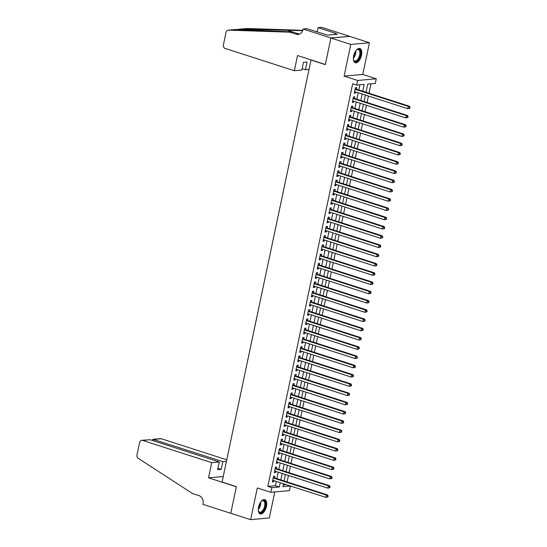 <?xml version="1.0" encoding="UTF-8"?>
<svg xmlns="http://www.w3.org/2000/svg" width="547" height="547" viewBox="0 0 547 547"><rect width="100%" height="100%" fill="white"/><g stroke="black" fill="none" stroke-linecap="round" stroke-linejoin="round"><path stroke-width="0.82" d="M266.437 506.433A7.501 3.72 107.8 0 0 264.803 499.643A7.501 3.72 107.8 0 0 258.567 507.137A7.501 3.72 107.8 0 0 260.208 513.92A7.501 3.72 107.8 0 0 266.437 506.433M361.512 55.261A7.501 3.72 107.8 0 0 359.878 48.471A7.501 3.72 107.8 0 0 353.642 55.965A7.501 3.72 107.8 0 0 355.283 62.748A7.501 3.72 107.8 0 0 361.512 55.261M283.25 485.011L286.491 484.724L290.464 486.003L289.486 490.632L270.82 492.3L271.797 487.671L279.367 486.994L280.269 482.721M311.366 59.992L311.004 60.02L222.075 482.044L236.372 486.645L230.766 513.257L250.635 519.65L269.302 517.982L274.785 491.944M311.004 60.02L325.308 64.628L330.914 38.023L349.581 36.348L369.451 42.748L350.784 44.416L344.104 76.115L357.608 80.464L376.274 78.789L375.304 83.417L367.734 84.094L366.011 92.258M344.104 76.115L362.77 74.44L369.451 42.748M362.77 74.44L376.274 78.789M287.079 481.921L288.44 475.466M289.035 472.67L290.389 466.215M290.983 463.412L292.344 456.957M292.932 454.16L294.293 447.706M294.881 444.902L296.242 438.448M296.83 435.651L298.19 429.197M298.785 426.393L300.146 419.939M300.734 417.142L302.094 410.681M302.682 407.884L304.043 401.43M304.631 398.633L305.992 392.172M306.587 389.375L307.947 382.921M308.535 380.117L309.896 373.663M310.484 370.866L311.845 364.411M312.433 361.608L313.793 355.153M314.388 352.357L315.749 345.902M316.337 343.099L317.698 336.644M318.286 333.848L319.646 327.393M320.234 324.59L321.595 318.135M322.19 315.339L323.544 308.884M324.139 306.081L325.499 299.626M326.087 296.83L327.448 290.375M328.036 287.572L329.397 281.117M329.985 278.32L331.345 271.859M331.94 269.062L333.301 262.608M333.889 259.804L335.249 253.35M335.837 250.553L337.198 244.099M337.786 241.295L339.147 234.841M339.742 232.044L341.102 225.59M341.69 222.786L343.051 216.332M343.639 213.535L345 207.081M345.588 204.277L346.948 197.823M347.543 195.026L348.904 188.571M349.492 185.768L350.853 179.313M351.441 176.517L352.801 170.062M353.389 167.259L354.75 160.804M355.345 158.008L356.699 151.546M357.294 148.75L358.654 142.295M359.242 139.492L360.603 133.037M361.191 130.241L362.552 123.786M363.14 120.983L364.5 114.528M365.095 111.732L366.456 105.277M367.044 102.474L368.404 96.019M368.993 93.222L370.975 83.807M330.914 38.023L350.784 44.416M274.45 477.859L274.792 476.239L273.527 476.348L272.358 481.9L273.623 481.791L273.862 480.656M276.399 468.601L276.741 466.981L275.483 467.097L274.307 472.649L275.572 472.533L275.811 471.405M278.348 459.35L278.69 457.73L277.432 457.839L276.262 463.391L277.52 463.282L277.76 462.147M280.303 450.092L280.638 448.472L279.38 448.588L278.211 454.14L279.469 454.024L279.708 452.889M282.252 440.834L282.594 439.22L281.329 439.33L280.16 444.882L281.425 444.773L281.664 443.638M284.201 431.583L284.543 429.963L283.278 430.079L282.108 435.631L283.373 435.515L283.613 434.38M286.149 422.325L286.491 420.711L285.233 420.821L284.064 426.373L285.322 426.263L285.561 425.128M288.098 413.074L288.44 411.453L287.182 411.563L286.013 417.122L287.271 417.005L287.51 415.87M290.054 403.816L290.395 402.195L289.131 402.312L287.961 407.864L289.226 407.754L289.459 406.619M292.002 394.565L292.344 392.944L291.079 393.054L289.91 398.613L291.175 398.496L291.414 397.361M293.951 385.307L294.293 383.686L293.035 383.803L291.866 389.355L293.124 389.238L293.363 388.11M295.9 376.056L296.242 374.435L294.983 374.545L293.814 380.097L295.072 379.987L295.312 378.852M297.855 366.798L298.197 365.177L296.932 365.293L295.763 370.845L297.021 370.729L297.26 369.601M299.804 357.547L300.146 355.926L298.881 356.035L297.712 361.588L298.977 361.478L299.216 360.343M301.753 348.289L302.094 346.668L300.836 346.784L299.66 352.336L300.925 352.22L301.165 351.092M303.701 339.037L304.043 337.417L302.785 337.526L301.616 343.078L302.874 342.969L303.113 341.834M305.657 329.779L305.999 328.159L304.734 328.275L303.564 333.827L304.823 333.711L305.062 332.576M307.605 320.521L307.947 318.908L306.682 319.017L305.513 324.569L306.778 324.46L307.017 323.325M309.554 311.27L309.896 309.65L308.638 309.766L307.462 315.318L308.727 315.202L308.966 314.067M311.503 302.012L311.845 300.399L310.587 300.508L309.417 306.06L310.675 305.951L310.915 304.816M313.458 292.761L313.793 291.141L312.535 291.25L311.366 296.809L312.624 296.693L312.863 295.558M315.407 283.503L315.749 281.883L314.484 281.999L313.315 287.551L314.58 287.442L314.819 286.307M317.356 274.252L317.698 272.632L316.433 272.741L315.263 278.3L316.528 278.184L316.768 277.049M319.304 264.994L319.646 263.374L318.388 263.49L317.219 269.042L318.477 268.926L318.716 267.798M321.253 255.743L321.595 254.123L320.337 254.232L319.168 259.784L320.426 259.675L320.665 258.54M323.209 246.485L323.55 244.865L322.286 244.981L321.116 250.533L322.381 250.417L322.614 249.288M325.157 237.234L325.499 235.613L324.234 235.723L323.065 241.275L324.33 241.165L324.569 240.03M327.106 227.976L327.448 226.355L326.19 226.472L325.021 232.024L326.279 231.907L326.518 230.779M329.055 218.725L329.397 217.104L328.138 217.214L326.969 222.766L328.227 222.656L328.467 221.521M331.01 209.467L331.352 207.846L330.087 207.963L328.918 213.515L330.176 213.398L330.415 212.263M332.959 200.209L333.301 198.595L332.036 198.705L330.867 204.257L332.132 204.147L332.371 203.012M334.908 190.958L335.249 189.337L333.991 189.453L332.815 195.005L334.08 194.889L334.32 193.754M336.856 181.7L337.198 180.086L335.94 180.195L334.771 185.748L336.029 185.638L336.268 184.503M338.812 172.449L339.154 170.828L337.889 170.938L336.72 176.496L337.978 176.38L338.217 175.245M340.76 163.191L341.102 161.57L339.837 161.686L338.668 167.238L339.933 167.129L340.172 165.994M342.709 153.939L343.051 152.319L341.793 152.428L340.617 157.987L341.882 157.871L342.121 156.736M344.658 144.681L345 143.061L343.742 143.177L342.572 148.729L343.831 148.613L344.07 147.485M346.613 135.43L346.948 133.81L345.69 133.919L344.521 139.471L345.779 139.362L346.019 138.227M348.562 126.172L348.904 124.552L347.639 124.668L346.47 130.22L347.735 130.104L347.974 128.976M350.511 116.921L350.853 115.301L349.588 115.41L348.418 120.962L349.683 120.853L349.923 119.718M352.459 107.663L352.801 106.043L351.543 106.159L350.374 111.711L351.632 111.595L351.871 110.467M354.408 98.412L354.75 96.792L353.492 96.901L352.323 102.453L353.581 102.344L353.82 101.209M362.77 91.219L364.199 84.409L356.637 85.086L352.665 83.807L267.825 486.392L275.394 485.715L276.29 481.442M276.885 478.639L278.245 472.184M278.833 469.388L280.194 462.933M280.782 460.13L282.143 453.675M282.731 450.878L284.091 444.417M284.686 441.62L286.047 435.166M286.635 432.362L287.995 425.908M288.584 423.111L289.944 416.657M290.532 413.853L291.893 407.399M292.488 404.602L293.848 398.148M294.436 395.344L295.797 388.89M296.385 386.093L297.746 379.639M298.334 376.835L299.694 370.381M300.289 367.584L301.65 361.129M302.238 358.326L303.599 351.871M304.187 349.075L305.547 342.62M306.135 339.817L307.496 333.362M308.091 330.566L309.445 324.104M310.04 321.308L311.4 314.853M311.988 312.057L313.349 305.595M313.937 302.799L315.298 296.344M315.886 293.541L317.246 287.086M317.841 284.29L319.202 277.835M319.79 275.032L321.151 268.577M321.739 265.78L323.099 259.326M323.687 256.522L325.048 250.068M325.643 247.271L327.003 240.817M327.591 238.013L328.952 231.559M329.54 228.762L330.901 222.308M331.489 219.504L332.849 213.05M333.444 210.253L334.805 203.799M335.393 200.995L336.754 194.541M337.342 191.744L338.702 185.283M339.29 182.486L340.651 176.031M341.246 173.228L342.6 166.773M343.195 163.977L344.555 157.522M345.143 154.719L346.504 148.264M347.092 145.468L348.453 139.013M349.041 136.21L350.401 129.755M350.996 126.959L352.357 120.504M352.945 117.701L354.306 111.246M354.894 108.45L356.254 101.995M356.842 99.192L358.203 92.737M358.798 89.94L359.878 84.799M356.364 89.154L356.706 87.534L355.441 87.65L354.271 93.202L355.536 93.086L355.769 91.951M270.82 492.3L257.316 487.951L250.635 519.65M267.825 486.392L271.797 487.671M356.637 85.086L357.608 80.464M283.51 483.76L282.895 486.68L290.464 486.003M365.423 95.062L364.063 101.516M363.475 104.313L362.114 110.774M361.526 113.571L360.165 120.025M359.57 122.829L358.21 129.283M357.622 132.08L356.261 138.535M355.673 141.338L354.312 147.793M353.724 150.589L352.364 157.044M351.769 159.847L350.408 166.302M349.82 169.098L348.46 175.553M347.871 178.356L346.511 184.811M345.923 187.607L344.562 194.062M343.967 196.865L342.607 203.32M342.019 206.116L340.658 212.571M340.07 215.374L338.709 221.829M338.121 224.626L336.761 231.087M336.166 233.884L334.812 240.338M334.217 243.135L332.856 249.596M332.268 252.393L330.908 258.847M330.32 261.651L328.959 268.105M328.371 270.902L327.01 277.356M326.415 280.16L325.055 286.614M324.467 289.411L323.106 295.865M322.518 298.669L321.157 305.123M320.569 307.92L319.209 314.375M318.614 317.178L317.253 323.633M316.665 326.429L315.304 332.884M314.716 335.687L313.356 342.142M312.768 344.938L311.407 351.393M310.812 354.196L309.452 360.651M308.864 363.447L307.503 369.909M306.915 372.705L305.554 379.16M304.966 381.963L303.606 388.418M303.011 391.214L301.657 397.669M301.062 400.472L299.701 406.927M299.113 409.724L297.753 416.178M297.165 418.981L295.804 425.436M295.216 428.233L293.855 434.687M293.26 437.491L291.9 443.945M291.312 446.742L289.951 453.196M289.363 456L288.002 462.454M287.414 465.251L286.054 471.705M285.459 474.509L284.098 480.963M280.857 479.917L282.218 473.463M282.806 470.666L284.166 464.212M284.755 461.408L286.115 454.954M286.71 452.157L288.071 445.702M288.659 442.899L290.019 436.444M290.607 433.648L291.968 427.186M292.556 424.39L293.917 417.935M294.512 415.132L295.865 408.677M296.46 405.881L297.821 399.426M298.409 396.623L299.77 390.168M300.358 387.372L301.718 380.917M302.306 378.114L303.667 371.659M304.262 368.863L305.623 362.408M306.211 359.605L307.571 353.15M308.159 350.353L309.52 343.899M310.108 341.096L311.469 334.641M312.063 331.844L313.424 325.39M314.012 322.586L315.373 316.132M315.961 313.335L317.322 306.874M317.91 304.077L319.27 297.623M319.865 294.819L321.226 288.365M321.814 285.568L323.174 279.114M323.762 276.31L325.123 269.856M325.711 267.059L327.072 260.604M327.667 257.801L329.02 251.346M329.615 248.55L330.976 242.095M331.564 239.292L332.925 232.837M333.513 230.041L334.873 223.586M335.461 220.783L336.822 214.328M337.417 211.532L338.778 205.077M339.366 202.274L340.726 195.819M341.314 193.023L342.675 186.561M343.263 183.765L344.624 177.31M345.219 174.507L346.579 168.052M347.167 165.256L348.528 158.801M349.116 155.998L350.477 149.543M351.065 146.746L352.425 140.292M353.02 137.488L354.381 131.034M354.969 128.237L356.329 121.783M356.917 118.979L358.278 112.525M358.866 109.728L360.227 103.274M360.822 100.47L362.176 94.016M275.394 485.715L279.367 486.994M354.374 92.716L355.536 93.086M352.425 101.968L353.581 102.344M350.477 111.226L351.632 111.595M348.521 120.477L349.683 120.853M346.572 129.735L347.735 130.104M344.624 138.986L345.779 139.362M342.675 148.244L343.831 148.613M340.719 157.495L341.882 157.871M338.771 166.753L339.933 167.129M336.822 176.011L337.978 176.38M334.873 185.262L336.029 185.638M332.918 194.52L334.08 194.889M330.969 203.771L332.132 204.147M329.02 213.029L330.176 213.398M327.072 222.28L328.227 222.656M325.116 231.538L326.279 231.907M323.168 240.789L324.33 241.165M321.219 250.047L322.381 250.417M319.27 259.299L320.426 259.675M317.322 268.556L318.477 268.926M315.366 277.808L316.528 278.184M313.417 287.066L314.58 287.442M311.469 296.324L312.624 296.693M309.52 305.575L310.675 305.951M307.564 314.833L308.727 315.202M305.616 324.084L306.778 324.46M303.667 333.342L304.823 333.711M301.718 342.593L302.874 342.969M299.763 351.851L300.925 352.22M297.814 361.102L298.977 361.478M295.865 370.36L297.021 370.729M293.917 379.611L295.072 379.987M291.961 388.869L293.124 389.238M290.013 398.12L291.175 398.496M288.064 407.378L289.226 407.754M286.115 416.636L287.271 417.005M284.166 425.887L285.322 426.263M282.211 435.145L283.373 435.515M280.262 444.396L281.425 444.773M278.314 453.654L279.469 454.024M276.365 462.906L277.52 463.282M274.409 472.164L275.572 472.533M272.461 481.415L273.623 481.791M409.833 108.251L410.031 107.328L409.525 107.376L409.334 108.299L409.833 108.251L407.775 108.696L354.613 91.581M409.334 108.299L407.775 108.696L408.26 106.378L409.518 106.268L355.728 88.949A0.964 0.814 -95.1 0 1 355.441 88.785L355.242 88.607M355.099 89.27L408.26 106.378L409.525 107.376M410.031 107.328L409.518 106.268M356.2 50.324A6.489 3.214 -72.2 0 1 356.829 49.77A6.489 3.214 -72.2 0 1 360.548 52.02A6.489 3.214 -72.2 0 1 357.923 60.238A6.489 3.214 -72.2 0 1 353.56 59.917A6.489 3.214 -72.2 0 1 353.376 59.103M353.492 59.671A6.01 2.981 107.8 0 0 354.702 60.997A6.01 2.981 107.8 0 0 358.388 58.447A6.01 2.981 107.8 0 0 359.885 52.143A6.01 2.981 107.8 0 0 358.388 49.558A6.01 2.981 107.8 0 0 356.63 49.927M354.859 62.549A7.453 3.692 107.8 0 0 359.317 59.165A7.453 3.692 107.8 0 0 361.088 51.521A7.453 3.692 107.8 0 0 359.413 48.389M261.124 501.496A6.489 3.214 -72.2 0 1 261.753 500.943A6.489 3.214 -72.2 0 1 265.473 503.192A6.489 3.214 -72.2 0 1 262.847 511.411A6.489 3.214 -72.2 0 1 258.485 511.089A6.489 3.214 -72.2 0 1 258.3 510.276M258.416 510.843A6.01 2.981 107.8 0 0 259.627 512.17A6.01 2.981 107.8 0 0 263.305 509.619A6.01 2.981 107.8 0 0 264.81 503.315A6.01 2.981 107.8 0 0 263.312 500.731A6.01 2.981 107.8 0 0 261.555 501.1M259.777 513.722A7.453 3.692 107.8 0 0 264.242 510.337A7.453 3.692 107.8 0 0 266.006 502.693A7.453 3.692 107.8 0 0 264.338 499.561M294.327 70.713L225.193 48.457A2.885 2.448 -95.1 0 1 223.395 44.916L226.061 32.28A2.885 2.448 -95.1 0 1 228.188 30.174A2.885 2.448 -95.1 0 1 228.441 30.167L289.725 32.17L296.077 34.215A6.728 5.716 -95.1 0 0 298.047 34.44A6.728 5.716 -95.1 0 0 303.004 29.531L303.113 29.018L330.928 37.975L325.335 64.491L297.527 55.534L294.327 70.713L301.869 70.037L303.489 62.358L307.072 62.037L305.452 69.715L302.163 68.655M228.188 30.174L235.723 29.504L292.488 31.924L298.84 33.969A6.728 5.716 -95.1 0 0 299.407 34.119M292.488 31.924L289.725 32.17M239.408 29.176L246.854 28.506A2.885 2.448 84.9 0 1 247.107 28.499L302.792 30.317M302.676 30.653L239.723 29.162L236.516 29.593M330.928 37.975L349.595 36.3L321.78 27.35L318.122 27.678L335.92 33.408L335.113 33.476L334.908 34.482M303.113 29.018L306.771 28.69L327.762 35.117L337.499 34.249L335.113 33.476M309.028 69.401L305.452 69.715M318.122 27.678L317.198 32.047M316.692 31.883A6.728 5.716 -95.1 0 0 317.376 31.234M226.759 459.808L161.269 438.728L153.728 439.405L153.434 440.786M211.73 462.653L142.603 440.397A2.885 2.448 -95.1 0 0 141.762 440.301A2.885 2.448 -95.1 0 0 139.635 442.407L136.969 455.042A2.885 2.448 -95.1 0 0 138.213 458.318L192.503 493.524L198.855 495.568A6.728 5.716 84.9 0 1 203.053 503.842L202.944 504.348L230.759 513.298L236.345 486.789L208.537 477.832L211.73 462.653L219.279 461.983L217.658 469.661L221.241 469.34L222.855 461.661L152.975 439.303L160.428 438.632A2.885 2.448 84.9 0 1 161.269 438.728M222.855 461.661L226.437 461.34M208.537 477.832L223.238 476.519M219.279 461.983L150.145 439.726L142.603 440.397M221.241 469.34L217.945 468.28M141.762 440.301L150.145 439.726M152.066 440.342L152.975 439.303M407.884 117.509L408.083 116.586L407.577 116.627L407.378 117.557L407.884 117.509L405.819 117.947L352.665 100.833M407.378 117.557L405.819 117.947L406.312 115.636L407.57 115.52L353.779 98.207A0.964 0.814 -95.1 0 1 353.492 98.043L353.287 97.865M353.15 98.522L406.312 115.636L407.577 116.627M408.083 116.586L407.57 115.52M405.936 126.76L406.127 125.837L405.628 125.885L405.43 126.808L405.936 126.76L403.871 127.205L350.709 110.091M405.43 126.808L403.871 127.205L404.363 124.894L405.621 124.778L351.824 107.458A0.964 0.814 -95.1 0 1 351.543 107.294L351.338 107.116M351.201 107.78L404.363 124.894L405.628 125.885M406.127 125.837L405.621 124.778M403.987 136.018L404.178 135.095L403.672 135.136L403.481 136.066L403.987 136.018L401.922 136.456L348.76 119.349M403.481 136.066L401.922 136.456L402.407 134.145L403.672 134.036L349.875 116.716A0.964 0.814 -95.1 0 1 349.595 116.552L349.389 116.374M349.253 117.031L402.407 134.145L403.672 135.136M404.178 135.095L403.672 134.036M402.031 145.276L402.23 144.346L401.724 144.394L401.532 145.317L402.031 145.276L399.973 145.714L346.812 128.6M401.532 145.317L399.973 145.714L400.459 143.403L401.724 143.287L347.926 125.967A0.964 0.814 -95.1 0 1 347.639 125.803L347.441 125.625M347.297 126.289L400.459 143.403L401.724 144.394M402.23 144.346L401.724 143.287M400.083 154.528L400.281 153.604L399.775 153.645L399.577 154.575L400.083 154.528L398.025 154.972L344.863 137.858M399.577 154.575L398.025 154.972L398.51 152.654L399.768 152.545L345.977 135.225A0.964 0.814 -95.1 0 1 345.69 135.061L345.485 134.883M345.348 135.54L398.51 152.654L399.775 153.645M400.281 153.604L399.768 152.545M398.134 163.785L398.325 162.856L397.826 162.903L397.628 163.826L398.134 163.785L396.069 164.223L342.914 147.109M397.628 163.826L396.069 164.223L396.561 161.912L397.819 161.796L344.022 144.476A0.964 0.814 -95.1 0 1 343.742 144.319L343.537 144.135M343.4 144.798L396.561 161.912L397.826 162.903M398.325 162.856L397.819 161.796M396.185 173.037L396.377 172.114L395.871 172.155L395.679 173.084L396.185 173.037L394.12 173.481L340.959 156.367M395.679 173.084L394.12 173.481L394.606 171.163L395.871 171.054L342.073 153.734A0.964 0.814 -95.1 0 1 341.793 153.57L341.588 153.392M341.451 154.049L394.606 171.163L395.871 172.155M396.377 172.114L395.871 171.054M394.23 182.295L394.428 181.365L393.922 181.413L393.731 182.336L394.23 182.295L392.172 182.732L339.01 165.618M393.731 182.336L392.172 182.732L392.657 180.421L393.922 180.305L340.125 162.985A0.964 0.814 -95.1 0 1 339.844 162.828L339.639 162.644M339.496 163.307L392.657 180.421L393.922 181.413M394.428 181.365L393.922 180.305M392.281 191.546L392.479 190.623L391.973 190.664L391.775 191.594L392.281 191.546L390.223 191.99L337.061 174.876M391.775 191.594L390.223 191.99L390.708 189.672L391.967 189.563L338.176 172.243A0.964 0.814 -95.1 0 1 337.889 172.079L337.684 171.902M337.547 172.558L390.708 189.672L391.973 190.664M392.479 190.623L391.967 189.563M390.332 200.804L390.524 199.874L390.025 199.922L389.826 200.845L390.332 200.804L388.267 201.241L335.113 184.127M389.826 200.845L388.267 201.241L388.76 198.93L390.018 198.814L336.22 181.495A0.964 0.814 -95.1 0 1 335.94 181.337L335.735 181.16M335.598 181.816L388.76 198.93L390.025 199.922M390.524 199.874L390.018 198.814M388.384 210.055L388.575 209.132L388.069 209.18L387.878 210.103L388.384 210.055L386.319 210.499L333.157 193.385M387.878 210.103L386.319 210.499L386.804 208.181L388.069 208.072L334.272 190.753A0.964 0.814 -95.1 0 1 333.991 190.588L333.786 190.411M333.649 191.067L386.804 208.181L388.069 209.18M388.575 209.132L388.069 208.072M386.428 219.313L386.626 218.383L386.12 218.431L385.929 219.354L386.428 219.313L384.37 219.75L331.208 202.636M385.929 219.354L384.37 219.75L384.856 217.439L386.12 217.323L332.323 200.011A0.964 0.814 -95.1 0 1 332.043 199.846L331.838 199.669M331.694 200.325L384.856 217.439L386.12 218.431M386.626 218.383L386.12 217.323M384.479 228.564L384.678 227.641L384.172 227.689L383.973 228.612L384.479 228.564L382.421 229.008L329.26 211.894M383.973 228.612L382.421 229.008L382.907 226.69L384.165 226.581L330.374 209.262A0.964 0.814 -95.1 0 1 330.087 209.098L329.889 208.92M329.745 209.583L382.907 226.69L384.172 227.689M384.678 227.641L384.165 226.581M382.531 237.822L382.729 236.899L382.223 236.94L382.025 237.87L382.531 237.822L380.466 238.26L327.311 221.145M382.025 237.87L380.466 238.26L380.958 235.948L382.216 235.832L328.419 218.52A0.964 0.814 -95.1 0 1 328.138 218.356L327.933 218.178M327.797 218.834L380.958 235.948L382.223 236.94M382.729 236.899L382.216 235.832M380.582 247.073L380.774 246.15L380.274 246.198L380.076 247.121L380.582 247.073L378.517 247.517L325.356 230.403M380.076 247.121L378.517 247.517L379.009 245.206L380.268 245.09L326.47 227.771A0.964 0.814 -95.1 0 1 326.19 227.607L325.985 227.429M325.848 228.092L379.009 245.206L380.274 246.198M380.774 246.15L380.268 245.09M378.633 256.331L378.825 255.408L378.319 255.449L378.127 256.379L378.633 256.331L376.568 256.769L323.407 239.661M378.127 256.379L376.568 256.769L377.054 254.458L378.319 254.348L324.521 237.029A0.964 0.814 -95.1 0 1 324.241 236.865L324.036 236.687M323.899 237.343L377.054 254.458L378.319 255.449M378.825 255.408L378.319 254.348M376.678 265.589L376.876 264.659L376.37 264.707L376.179 265.63L376.678 265.589L374.62 266.027L321.458 248.912M376.179 265.63L374.62 266.027L375.105 263.716L376.363 263.599L322.573 246.28A0.964 0.814 -95.1 0 1 322.286 246.116L322.087 245.938M321.944 246.601L375.105 263.716L376.37 264.707M376.876 264.659L376.363 263.599M374.729 274.84L374.927 273.917L374.421 273.958L374.223 274.888L374.729 274.84L372.664 275.285L319.51 258.17M374.223 274.888L372.664 275.285L373.157 272.967L374.415 272.857L320.624 255.538A0.964 0.814 -95.1 0 1 320.337 255.374L320.132 255.196M319.995 255.852L373.157 272.967L374.421 273.958M374.927 273.917L374.415 272.857M372.781 284.098L372.972 283.168L372.473 283.216L372.275 284.139L372.781 284.098L370.716 284.536L317.554 267.421M372.275 284.139L370.716 284.536L371.208 282.225L372.466 282.108L318.669 264.789A0.964 0.814 -95.1 0 1 318.388 264.632L318.183 264.447M318.046 265.11L371.208 282.225L372.473 283.216M372.972 283.168L372.466 282.108M370.832 293.349L371.023 292.426L370.517 292.467L370.326 293.397L370.832 293.349L368.767 293.794L315.605 276.679M370.326 293.397L368.767 293.794L369.252 291.476L370.517 291.366L316.72 274.047A0.964 0.814 -95.1 0 1 316.44 273.883L316.234 273.705M316.098 274.362L369.252 291.476L370.517 292.467M371.023 292.426L370.517 291.366M368.876 302.607L369.075 301.677L368.569 301.725L368.377 302.648L368.876 302.607L366.818 303.045L313.657 285.931M368.377 302.648L366.818 303.045L367.304 300.734L368.569 300.618L314.771 283.298A0.964 0.814 -95.1 0 1 314.484 283.141L314.286 282.956M314.142 283.62L367.304 300.734L368.569 301.725M369.075 301.677L368.569 300.618M366.928 311.858L367.126 310.935L366.62 310.976L366.422 311.906L366.928 311.858L364.87 312.303L311.708 295.189M366.422 311.906L364.87 312.303L365.355 309.985L366.613 309.875L312.822 292.556A0.964 0.814 -95.1 0 1 312.535 292.392L312.33 292.214M312.193 292.871L365.355 309.985L366.62 310.976M367.126 310.935L366.613 309.875M364.979 321.116L365.17 320.186L364.671 320.234L364.473 321.157L364.979 321.116L362.914 321.554L309.759 304.44M364.473 321.157L362.914 321.554L363.406 319.243L364.664 319.127L310.867 301.807A0.964 0.814 -95.1 0 1 310.587 301.65L310.381 301.472M310.245 302.129L363.406 319.243L364.671 320.234M365.17 320.186L364.664 319.127M363.03 330.367L363.222 329.444L362.716 329.492L362.524 330.415L363.03 330.367L360.965 330.812L307.804 313.698M362.524 330.415L360.965 330.812L361.451 328.494L362.716 328.385L308.918 311.065A0.964 0.814 -95.1 0 1 308.638 310.901L308.433 310.723M308.296 311.38L361.451 328.494L362.716 329.492M363.222 329.444L362.716 328.385M361.075 339.625L361.273 338.696L360.767 338.743L360.576 339.666L361.075 339.625L359.017 340.063L305.855 322.949M360.576 339.666L359.017 340.063L359.502 337.752L360.767 337.636L306.97 320.323A0.964 0.814 -95.1 0 1 306.689 320.159L306.484 319.981M306.341 320.638L359.502 337.752L360.767 338.743M361.273 338.696L360.767 337.636M359.126 348.877L359.324 347.954L358.818 348.001L358.62 348.924L359.126 348.877L357.068 349.321L303.906 332.207M358.62 348.924L357.068 349.321L357.553 347.003L358.811 346.894L305.021 329.574A0.964 0.814 -95.1 0 1 304.734 329.41L304.529 329.232M304.392 329.889L357.553 347.003L358.818 348.001M359.324 347.954L358.811 346.894M357.177 358.135L357.369 357.212L356.87 357.253L356.671 358.182L357.177 358.135L355.112 358.572L301.958 341.458M356.671 358.182L355.112 358.572L355.605 356.261L356.863 356.145L303.065 338.832A0.964 0.814 -95.1 0 1 302.785 338.668L302.58 338.49M302.443 339.147L355.605 356.261L356.87 357.253M357.369 357.212L356.863 356.145M355.229 367.386L355.42 366.463L354.914 366.511L354.723 367.434L355.229 367.386L353.164 367.83L300.002 350.716M354.723 367.434L353.164 367.83L353.649 365.512L354.914 365.403L301.117 348.083A0.964 0.814 -95.1 0 1 300.836 347.919L300.631 347.742M300.494 348.405L353.649 365.512L354.914 366.511M355.42 366.463L354.914 365.403M353.273 376.644L353.471 375.721L352.965 375.762L352.774 376.692L353.273 376.644L351.215 377.081L298.053 359.967M352.774 376.692L351.215 377.081L351.7 374.77L352.965 374.661L299.168 357.341A0.964 0.814 -95.1 0 1 298.888 357.177L298.683 357M298.539 357.656L351.7 374.77L352.965 375.762M353.471 375.721L352.965 374.661M351.324 385.902L351.523 384.972L351.017 385.02L350.818 385.943L351.324 385.902L349.266 386.339L296.105 369.225M350.818 385.943L349.266 386.339L349.752 384.028L351.01 383.912L297.219 366.593A0.964 0.814 -95.1 0 1 296.932 366.428L296.734 366.251M296.59 366.914L349.752 384.028L351.017 385.02M351.523 384.972L351.01 383.912M349.376 395.153L349.574 394.23L349.068 394.271L348.87 395.201L349.376 395.153L347.311 395.59L294.156 378.483M348.87 395.201L347.311 395.59L347.803 393.279L349.061 393.17L295.264 375.851A0.964 0.814 -95.1 0 1 294.983 375.686L294.778 375.509M294.642 376.165L347.803 393.279L349.068 394.271M349.574 394.23L349.061 393.17M347.427 404.411L347.618 403.481L347.119 403.529L346.921 404.452L347.427 404.411L345.362 404.848L292.201 387.734M346.921 404.452L345.362 404.848L345.854 402.537L347.113 402.421L293.315 385.102A0.964 0.814 -95.1 0 1 293.035 384.944L292.83 384.76M292.693 385.423L345.854 402.537L347.119 403.529M347.618 403.481L347.113 402.421M345.478 413.662L345.67 412.739L345.164 412.78L344.972 413.71L345.478 413.662L343.413 414.106L290.252 396.992M344.972 413.71L343.413 414.106L343.899 411.788L345.164 411.679L291.366 394.36A0.964 0.814 -95.1 0 1 291.086 394.196L290.881 394.018M290.744 394.674L343.899 411.788L345.164 412.78M345.67 412.739L345.164 411.679M343.523 422.92L343.721 421.99L343.215 422.038L343.024 422.961L343.523 422.92L341.465 423.357L288.303 406.243M343.024 422.961L341.465 423.357L341.95 421.046L343.208 420.93L289.418 403.611A0.964 0.814 -95.1 0 1 289.131 403.454L288.932 403.269M288.789 403.932L341.95 421.046L343.215 422.038M343.721 421.99L343.208 420.93M341.574 432.171L341.772 431.248L341.266 431.289L341.068 432.219L341.574 432.171L339.509 432.615L286.354 415.501M341.068 432.219L339.509 432.615L340.002 430.298L341.26 430.188L287.469 412.869A0.964 0.814 -95.1 0 1 287.182 412.705L286.977 412.527M286.84 413.183L340.002 430.298L341.266 431.289M341.772 431.248L341.26 430.188M339.625 441.429L339.817 440.499L339.318 440.547L339.119 441.47L339.625 441.429L337.561 441.867L284.399 424.752M339.119 441.47L337.561 441.867L338.053 439.556L339.311 439.439L285.513 422.12A0.964 0.814 -95.1 0 1 285.233 421.963L285.028 421.778M284.891 422.441L338.053 439.556L339.318 440.547M339.817 440.499L339.311 439.439M337.677 450.68L337.868 449.757L337.362 449.805L337.171 450.728L337.677 450.68L335.612 451.125L282.45 434.01M337.171 450.728L335.612 451.125L336.097 448.807L337.362 448.697L283.565 431.378A0.964 0.814 -95.1 0 1 283.284 431.214L283.079 431.036M282.943 431.692L336.097 448.807L337.362 449.805M337.868 449.757L337.362 448.697M335.721 459.938L335.92 459.008L335.414 459.056L335.222 459.979L335.721 459.938L333.663 460.376L280.502 443.261M335.222 459.979L333.663 460.376L334.149 458.065L335.414 457.948L281.616 440.636A0.964 0.814 -95.1 0 1 281.336 440.472L281.131 440.294M280.987 440.95L334.149 458.065L335.414 459.056M335.92 459.008L335.414 457.948M333.773 469.189L333.971 468.266L333.465 468.314L333.267 469.237L333.773 469.189L331.714 469.634L278.553 452.519M333.267 469.237L331.714 469.634L332.2 467.316L333.458 467.206L279.667 449.887A0.964 0.814 -95.1 0 1 279.38 449.723L279.175 449.545M279.038 450.202L332.2 467.316L333.465 468.314M333.971 468.266L333.458 467.206M331.824 478.447L332.015 477.524L331.516 477.565L331.318 478.495L331.824 478.447L329.759 478.885L276.604 461.771M331.318 478.495L329.759 478.885L330.251 476.574L331.509 476.458L277.712 459.145A0.964 0.814 -95.1 0 1 277.432 458.981L277.226 458.803M277.09 459.459L330.251 476.574L331.516 477.565M332.015 477.524L331.509 476.458M329.875 487.698L330.067 486.775L329.561 486.823L329.369 487.746L329.875 487.698L327.81 488.143L274.649 471.029M329.369 487.746L327.81 488.143L328.296 485.825L329.561 485.715L275.763 468.396A0.964 0.814 -95.1 0 1 275.483 468.232L275.278 468.054M275.141 468.717L328.296 485.825L329.561 486.823M330.067 486.775L329.561 485.715M327.92 496.956L328.118 496.033L327.612 496.074L327.421 497.004L327.92 496.956L325.862 497.394L272.7 480.28M327.421 497.004L325.862 497.394L326.347 495.083L327.612 494.973L273.815 477.654A0.964 0.814 -95.1 0 1 273.534 477.49L273.329 477.312M273.185 477.969L326.347 495.083L327.612 496.074M328.118 496.033L327.612 494.973M355.153 89.004L355.728 88.949M355.755 50.919A6.01 2.981 -72.2 0 1 353.362 58.358M353.41 57.476A5.812 2.879 107.8 0 0 355.283 51.664M260.68 502.091A6.01 2.981 -72.2 0 1 258.287 509.531M258.334 508.648A5.812 2.879 107.8 0 0 260.208 502.837M298.84 33.969L296.077 34.215M247.107 28.499L239.723 29.162M235.825 29.511L228.441 30.167M286.84 30.133L292.385 31.917M353.205 98.255L353.779 98.207M351.256 107.513L351.824 107.458M349.307 116.764L349.875 116.716M347.359 126.022L347.926 125.967M345.403 135.273L345.977 135.225M343.454 144.531L344.022 144.476M341.506 153.782L342.073 153.734M339.557 163.04L340.125 162.985M337.602 172.291L338.176 172.243M335.653 181.549L336.22 181.495M333.704 190.8L334.272 190.753M331.755 200.058L332.323 200.011M329.8 209.316L330.374 209.262M327.851 218.568L328.419 218.52M325.903 227.825L326.47 227.771M323.954 237.077L324.521 237.029M321.998 246.335L322.573 246.28M320.05 255.586L320.624 255.538M318.101 264.844L318.669 264.789M316.152 274.095L316.72 274.047M314.204 283.353L314.771 283.298M312.248 292.604L312.822 292.556M310.299 301.862L310.867 301.807M308.351 311.113L308.918 311.065M306.402 320.371L306.97 320.323M304.447 329.629L305.021 329.574M302.498 338.88L303.065 338.832M300.549 348.138L301.117 348.083M298.6 357.389L299.168 357.341M296.645 366.647L297.219 366.593M294.696 375.898L295.264 375.851M292.748 385.156L293.315 385.102M290.799 394.408L291.366 394.36M288.843 403.665L289.418 403.611M286.895 412.917L287.469 412.869M284.946 422.175L285.513 422.12M282.997 431.426L283.565 431.378M281.049 440.684L281.616 440.636M279.093 449.942L279.667 449.887M277.144 459.193L277.712 459.145M275.196 468.451L275.763 468.396M273.247 477.702L273.815 477.654"/></g></svg>
